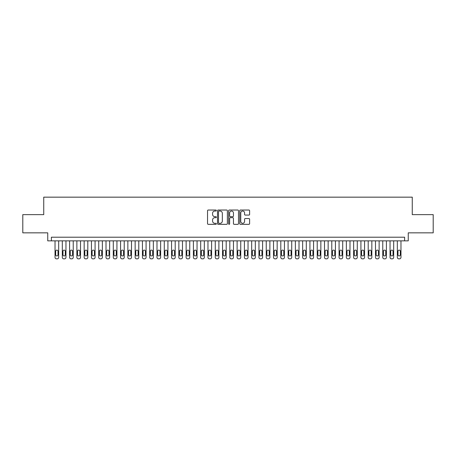 <?xml version="1.0" encoding="UTF-8"?>
<svg xmlns="http://www.w3.org/2000/svg" width="456" height="456" viewBox="0 0 456 456"><rect width="100%" height="100%" fill="white"/><g stroke="black" fill="none" stroke-linecap="round" stroke-linejoin="round"><path stroke-width="0.68" d="M216.349 210.535A0.502 0.502 0 0 0 215.848 210.034L208.249 210.034A0.712 0.712 0 0 0 207.537 210.752L207.537 223.617A0.712 0.712 0 0 0 208.249 224.335L215.848 224.335A0.502 0.502 0 0 0 216.349 223.833A0.502 0.502 0 0 0 215.848 223.332L214.861 223.332A2.286 2.286 0 0 1 212.576 221.046L212.576 219.974A2.286 2.286 0 0 1 214.861 217.683L215.848 217.683A0.502 0.502 0 0 0 216.349 217.187A0.502 0.502 0 0 0 215.848 216.685L214.861 216.685A2.286 2.286 0 0 1 212.576 214.394L212.576 213.322A2.286 2.286 0 0 1 214.861 211.037L215.848 211.037A0.502 0.502 0 0 0 216.349 210.535M248.89 215.078A0.712 0.712 0 0 0 249.609 214.36L249.609 210.752A0.712 0.712 0 0 0 248.89 210.034L240.454 210.034A0.712 0.712 0 0 0 239.742 210.752L239.742 223.617A0.712 0.712 0 0 0 240.454 224.335L248.89 224.335A0.712 0.712 0 0 0 249.609 223.617L249.609 219.256A0.712 0.712 0 0 0 248.89 218.544L245.282 218.544A0.712 0.712 0 0 0 244.57 219.256L244.57 221.422A1.909 1.909 0 0 1 242.655 223.332A1.909 1.909 0 0 1 240.745 221.422L240.745 212.946A1.909 1.909 0 0 1 242.655 211.037A1.909 1.909 0 0 1 244.57 212.946L244.57 214.36A0.712 0.712 0 0 0 245.282 215.078L248.89 215.078M404.614 240.853L408.257 240.853L408.257 232.845L433.2 232.845L433.2 214.633L412.264 214.633L412.264 197.157L43.736 197.157L43.736 214.633L22.8 214.633L22.8 232.845L47.743 232.845L47.743 240.853L404.614 240.853L404.614 237.211L51.386 237.211L51.386 240.853M227.373 210.752A0.712 0.712 0 0 0 226.66 210.034L218.225 210.034A0.712 0.712 0 0 0 217.506 210.752L217.506 223.617A0.712 0.712 0 0 0 218.225 224.335L226.66 224.335A0.712 0.712 0 0 0 227.373 223.617L227.373 210.752M229.339 210.034L237.775 210.034A0.712 0.712 0 0 1 238.494 210.752L238.494 223.617A0.712 0.712 0 0 1 237.775 224.335L234.167 224.335A0.712 0.712 0 0 1 233.449 223.617L233.449 218.401A0.712 0.712 0 0 0 232.737 217.683L230.343 217.683A0.712 0.712 0 0 0 229.624 218.401L229.624 223.833A0.502 0.502 0 0 1 229.129 224.335A0.502 0.502 0 0 1 228.627 223.833L228.627 210.752A0.712 0.712 0 0 1 229.339 210.034M219.011 211.037A0.502 0.502 0 0 0 218.51 211.538L218.51 222.83A0.502 0.502 0 0 0 219.011 223.332L220.048 223.332A2.286 2.286 0 0 0 222.334 221.046L222.334 213.322A2.286 2.286 0 0 0 220.048 211.037L219.011 211.037M233.449 212.986A1.909 1.909 0 0 0 231.54 211.071A1.909 1.909 0 0 0 229.624 212.986L229.624 215.967A0.712 0.712 0 0 0 230.343 216.685L232.737 216.685A0.712 0.712 0 0 0 233.449 215.967L233.449 212.986M58.67 240.853L58.67 257.389A1.459 1.459 90.1 0 1 57.211 258.843L56.481 258.843A1.459 1.459 90.1 0 1 55.028 257.389L55.028 240.853M58.015 254.767L58.015 251.267A1.163 1.163 90.1 0 0 56.846 250.105A1.163 1.163 90.1 0 0 55.683 251.267L55.683 254.767A1.163 1.163 90.1 0 0 56.846 255.93A1.163 1.163 90.1 0 0 58.015 254.767M65.955 240.853L65.955 257.389A1.459 1.459 90.1 0 1 64.495 258.843L63.766 258.843A1.459 1.459 90.1 0 1 62.312 257.389L62.312 240.853M65.299 254.767L65.299 251.267A1.163 1.163 90.1 0 0 64.131 250.105A1.163 1.163 90.1 0 0 62.968 251.267L62.968 254.767A1.163 1.163 90.1 0 0 64.131 255.93A1.163 1.163 90.1 0 0 65.299 254.767M73.234 240.853L73.234 257.389A1.459 1.459 90.1 0 1 71.78 258.843L71.05 258.843A1.459 1.459 90.1 0 1 69.591 257.389L69.591 240.853M72.578 254.767L72.578 251.267A1.163 1.163 90.1 0 0 71.415 250.105A1.163 1.163 90.1 0 0 70.247 251.267L70.247 254.767A1.163 1.163 90.1 0 0 71.415 255.93A1.163 1.163 90.1 0 0 72.578 254.767M80.518 240.853L80.518 257.389A1.459 1.459 90.1 0 1 79.059 258.843L78.335 258.843A1.459 1.459 90.1 0 1 76.876 257.389L76.876 240.853M79.863 254.767L79.863 251.267A1.163 1.163 90.1 0 0 78.7 250.105A1.163 1.163 90.1 0 0 77.531 251.267L77.531 254.767A1.163 1.163 90.1 0 0 78.7 255.93A1.163 1.163 90.1 0 0 79.863 254.767M87.803 240.853L87.803 257.389A1.459 1.459 90.1 0 1 86.344 258.843L85.614 258.843A1.459 1.459 90.1 0 1 84.16 257.389L84.16 240.853M87.147 254.767L87.147 251.267A1.163 1.163 90.1 0 0 85.979 250.105A1.163 1.163 90.1 0 0 84.816 251.267L84.816 254.767A1.163 1.163 90.1 0 0 85.979 255.93A1.163 1.163 90.1 0 0 87.147 254.767M95.082 240.853L95.082 257.389A1.459 1.459 90.1 0 1 93.628 258.843L92.899 258.843A1.459 1.459 90.1 0 1 91.445 257.389L91.445 240.853M94.426 254.767L94.426 251.267A1.163 1.163 90.1 0 0 93.263 250.105A1.163 1.163 90.1 0 0 92.101 251.267L92.101 254.767A1.163 1.163 90.1 0 0 93.263 255.93A1.163 1.163 90.1 0 0 94.426 254.767M102.366 240.853L102.366 257.389A1.459 1.459 90.1 0 1 100.913 258.843L100.183 258.843A1.459 1.459 90.1 0 1 98.724 257.389L98.724 240.853M101.711 254.767L101.711 251.267A1.163 1.163 90.1 0 0 100.548 250.105A1.163 1.163 90.1 0 0 99.379 251.267L99.379 254.767A1.163 1.163 90.1 0 0 100.548 255.93A1.163 1.163 90.1 0 0 101.711 254.767M109.651 240.853L109.651 257.389A1.459 1.459 90.1 0 1 108.192 258.843L107.468 258.843A1.459 1.459 90.1 0 1 106.009 257.389L106.009 240.853M108.995 254.767L108.995 251.267A1.163 1.163 90.1 0 0 107.827 250.105A1.163 1.163 90.1 0 0 106.664 251.267L106.664 254.767A1.163 1.163 90.1 0 0 107.827 255.93A1.163 1.163 90.1 0 0 108.995 254.767M116.935 240.853L116.935 257.389A1.459 1.459 90.1 0 1 115.476 258.843L114.747 258.843A1.459 1.459 90.1 0 1 113.293 257.389L113.293 240.853M116.28 254.767L116.28 251.267A1.163 1.163 90.1 0 0 115.111 250.105A1.163 1.163 90.1 0 0 113.949 251.267L113.949 254.767A1.163 1.163 90.1 0 0 115.111 255.93A1.163 1.163 90.1 0 0 116.28 254.767M124.214 240.853L124.214 257.389A1.459 1.459 90.1 0 1 122.761 258.843L122.031 258.843A1.459 1.459 90.1 0 1 120.578 257.389L120.578 240.853M123.559 254.767L123.559 251.267A1.163 1.163 90.1 0 0 122.396 250.105A1.163 1.163 90.1 0 0 121.233 251.267L121.233 254.767A1.163 1.163 90.1 0 0 122.396 255.93A1.163 1.163 90.1 0 0 123.559 254.767M131.499 240.853L131.499 257.389A1.459 1.459 90.1 0 1 130.046 258.843L129.316 258.843A1.459 1.459 90.1 0 1 127.857 257.389L127.857 240.853M130.844 254.767L130.844 251.267A1.163 1.163 90.1 0 0 129.681 250.105A1.163 1.163 90.1 0 0 128.512 251.267L128.512 254.767A1.163 1.163 90.1 0 0 129.681 255.93A1.163 1.163 90.1 0 0 130.844 254.767M138.784 240.853L138.784 257.389A1.459 1.459 90.1 0 1 137.324 258.843L136.6 258.843A1.459 1.459 90.1 0 1 135.141 257.389L135.141 240.853M138.128 254.767L138.128 251.267A1.163 1.163 90.1 0 0 136.96 250.105A1.163 1.163 90.1 0 0 135.797 251.267L135.797 254.767A1.163 1.163 90.1 0 0 136.96 255.93A1.163 1.163 90.1 0 0 138.128 254.767M146.068 240.853L146.068 257.389A1.459 1.459 90.1 0 1 144.609 258.843L143.879 258.843A1.459 1.459 90.1 0 1 142.426 257.389L142.426 240.853M145.413 254.767L145.413 251.267A1.163 1.163 90.1 0 0 144.244 250.105A1.163 1.163 90.1 0 0 143.081 251.267L143.081 254.767A1.163 1.163 90.1 0 0 144.244 255.93A1.163 1.163 90.1 0 0 145.413 254.767M153.347 240.853L153.347 257.389A1.459 1.459 90.1 0 1 151.894 258.843L151.164 258.843A1.459 1.459 90.1 0 1 149.705 257.389L149.705 240.853M152.692 254.767L152.692 251.267A1.163 1.163 90.1 0 0 151.529 250.105A1.163 1.163 90.1 0 0 150.36 251.267L150.36 254.767A1.163 1.163 90.1 0 0 151.529 255.93A1.163 1.163 90.1 0 0 152.692 254.767M160.632 240.853L160.632 257.389A1.459 1.459 90.1 0 1 159.172 258.843L158.449 258.843A1.459 1.459 90.1 0 1 156.989 257.389L156.989 240.853M159.976 254.767L159.976 251.267A1.163 1.163 90.1 0 0 158.813 250.105A1.163 1.163 90.1 0 0 157.645 251.267L157.645 254.767A1.163 1.163 90.1 0 0 158.813 255.93A1.163 1.163 90.1 0 0 159.976 254.767M167.916 240.853L167.916 257.389A1.459 1.459 90.1 0 1 166.457 258.843L165.727 258.843A1.459 1.459 90.1 0 1 164.274 257.389L164.274 240.853M167.261 254.767L167.261 251.267A1.163 1.163 90.1 0 0 166.092 250.105A1.163 1.163 90.1 0 0 164.929 251.267L164.929 254.767A1.163 1.163 90.1 0 0 166.092 255.93A1.163 1.163 90.1 0 0 167.261 254.767M175.195 240.853L175.195 257.389A1.459 1.459 90.1 0 1 173.742 258.843L173.012 258.843A1.459 1.459 90.1 0 1 171.559 257.389L171.559 240.853M174.54 254.767L174.54 251.267A1.163 1.163 90.1 0 0 173.377 250.105A1.163 1.163 90.1 0 0 172.214 251.267L172.214 254.767A1.163 1.163 90.1 0 0 173.377 255.93A1.163 1.163 90.1 0 0 174.54 254.767M182.48 240.853L182.48 257.389A1.459 1.459 90.1 0 1 181.026 258.843L180.297 258.843A1.459 1.459 90.1 0 1 178.837 257.389L178.837 240.853M181.824 254.767L181.824 251.267A1.163 1.163 90.1 0 0 180.661 250.105A1.163 1.163 90.1 0 0 179.493 251.267L179.493 254.767A1.163 1.163 90.1 0 0 180.661 255.93A1.163 1.163 90.1 0 0 181.824 254.767M189.764 240.853L189.764 257.389A1.459 1.459 90.1 0 1 188.305 258.843L187.581 258.843A1.459 1.459 90.1 0 1 186.122 257.389L186.122 240.853M189.109 254.767L189.109 251.267A1.163 1.163 90.1 0 0 187.94 250.105A1.163 1.163 90.1 0 0 186.778 251.267L186.778 254.767A1.163 1.163 90.1 0 0 187.94 255.93A1.163 1.163 90.1 0 0 189.109 254.767M197.049 240.853L197.049 257.389A1.459 1.459 90.1 0 1 195.59 258.843L194.86 258.843A1.459 1.459 90.1 0 1 193.407 257.389L193.407 240.853M196.393 254.767L196.393 251.267A1.163 1.163 90.1 0 0 195.225 250.105A1.163 1.163 90.1 0 0 194.062 251.267L194.062 254.767A1.163 1.163 90.1 0 0 195.225 255.93A1.163 1.163 90.1 0 0 196.393 254.767M204.328 240.853L204.328 257.389A1.459 1.459 90.1 0 1 202.874 258.843L202.145 258.843A1.459 1.459 90.1 0 1 200.691 257.389L200.691 240.853M203.672 254.767L203.672 251.267A1.163 1.163 90.1 0 0 202.51 250.105A1.163 1.163 90.1 0 0 201.347 251.267L201.347 254.767A1.163 1.163 90.1 0 0 202.51 255.93A1.163 1.163 90.1 0 0 203.672 254.767M211.612 240.853L211.612 257.389A1.459 1.459 90.1 0 1 210.159 258.843L209.429 258.843A1.459 1.459 90.1 0 1 207.97 257.389L207.97 240.853M210.957 254.767L210.957 251.267A1.163 1.163 90.1 0 0 209.794 250.105A1.163 1.163 90.1 0 0 208.626 251.267L208.626 254.767A1.163 1.163 90.1 0 0 209.794 255.93A1.163 1.163 90.1 0 0 210.957 254.767M218.897 240.853L218.897 257.389A1.459 1.459 90.1 0 1 217.438 258.843L216.714 258.843A1.459 1.459 90.1 0 1 215.255 257.389L215.255 240.853M218.242 254.767L218.242 251.267A1.163 1.163 90.1 0 0 217.073 250.105A1.163 1.163 90.1 0 0 215.91 251.267L215.91 254.767A1.163 1.163 90.1 0 0 217.073 255.93A1.163 1.163 90.1 0 0 218.242 254.767M226.182 240.853L226.182 257.389A1.459 1.459 90.1 0 1 224.722 258.843L223.993 258.843A1.459 1.459 90.1 0 1 222.539 257.389L222.539 240.853M225.526 254.767L225.526 251.267A1.163 1.163 90.1 0 0 224.358 250.105A1.163 1.163 90.1 0 0 223.195 251.267L223.195 254.767A1.163 1.163 90.1 0 0 224.358 255.93A1.163 1.163 90.1 0 0 225.526 254.767M233.461 240.853L233.461 257.389A1.459 1.459 90.1 0 1 232.007 258.843L231.277 258.843A1.459 1.459 90.1 0 1 229.818 257.389L229.818 240.853M232.805 254.767L232.805 251.267A1.163 1.163 90.1 0 0 231.642 250.105A1.163 1.163 90.1 0 0 230.474 251.267L230.474 254.767A1.163 1.163 90.1 0 0 231.642 255.93A1.163 1.163 90.1 0 0 232.805 254.767M240.745 240.853L240.745 257.389A1.459 1.459 90.1 0 1 239.286 258.843L238.562 258.843A1.459 1.459 90.1 0 1 237.103 257.389L237.103 240.853M240.09 254.767L240.09 251.267A1.163 1.163 90.1 0 0 238.927 250.105A1.163 1.163 90.1 0 0 237.758 251.267L237.758 254.767A1.163 1.163 90.1 0 0 238.927 255.93A1.163 1.163 90.1 0 0 240.09 254.767M248.03 240.853L248.03 257.389A1.459 1.459 90.1 0 1 246.571 258.843L245.841 258.843A1.459 1.459 90.1 0 1 244.387 257.389L244.387 240.853M247.374 254.767L247.374 251.267A1.163 1.163 90.1 0 0 246.206 250.105A1.163 1.163 90.1 0 0 245.043 251.267L245.043 254.767A1.163 1.163 90.1 0 0 246.206 255.93A1.163 1.163 90.1 0 0 247.374 254.767M255.309 240.853L255.309 257.389A1.459 1.459 90.1 0 1 253.855 258.843L253.126 258.843A1.459 1.459 90.1 0 1 251.672 257.389L251.672 240.853M254.653 254.767L254.653 251.267A1.163 1.163 90.1 0 0 253.49 250.105A1.163 1.163 90.1 0 0 252.328 251.267L252.328 254.767A1.163 1.163 90.1 0 0 253.49 255.93A1.163 1.163 90.1 0 0 254.653 254.767M262.593 240.853L262.593 257.389A1.459 1.459 90.1 0 1 261.14 258.843L260.41 258.843A1.459 1.459 90.1 0 1 258.951 257.389L258.951 240.853M261.938 254.767L261.938 251.267A1.163 1.163 90.1 0 0 260.775 250.105A1.163 1.163 90.1 0 0 259.606 251.267L259.606 254.767A1.163 1.163 90.1 0 0 260.775 255.93A1.163 1.163 90.1 0 0 261.938 254.767M269.878 240.853L269.878 257.389A1.459 1.459 90.1 0 1 268.419 258.843L267.695 258.843A1.459 1.459 90.1 0 1 266.236 257.389L266.236 240.853M269.222 254.767L269.222 251.267A1.163 1.163 90.1 0 0 268.06 250.105A1.163 1.163 90.1 0 0 266.891 251.267L266.891 254.767A1.163 1.163 90.1 0 0 268.06 255.93A1.163 1.163 90.1 0 0 269.222 254.767M277.162 240.853L277.162 257.389A1.459 1.459 90.1 0 1 275.703 258.843L274.974 258.843A1.459 1.459 90.1 0 1 273.52 257.389L273.52 240.853M276.507 254.767L276.507 251.267A1.163 1.163 90.1 0 0 275.339 250.105A1.163 1.163 90.1 0 0 274.176 251.267L274.176 254.767A1.163 1.163 90.1 0 0 275.339 255.93A1.163 1.163 90.1 0 0 276.507 254.767M284.441 240.853L284.441 257.389A1.459 1.459 90.1 0 1 282.988 258.843L282.258 258.843A1.459 1.459 90.1 0 1 280.805 257.389L280.805 240.853M283.786 254.767L283.786 251.267A1.163 1.163 90.1 0 0 282.623 250.105A1.163 1.163 90.1 0 0 281.46 251.267L281.46 254.767A1.163 1.163 90.1 0 0 282.623 255.93A1.163 1.163 90.1 0 0 283.786 254.767M291.726 240.853L291.726 257.389A1.459 1.459 90.1 0 1 290.272 258.843L289.543 258.843A1.459 1.459 90.1 0 1 288.084 257.389L288.084 240.853M291.07 254.767L291.07 251.267A1.163 1.163 90.1 0 0 289.908 250.105A1.163 1.163 90.1 0 0 288.739 251.267L288.739 254.767A1.163 1.163 90.1 0 0 289.908 255.93A1.163 1.163 90.1 0 0 291.07 254.767M299.011 240.853L299.011 257.389A1.459 1.459 90.1 0 1 297.551 258.843L296.827 258.843A1.459 1.459 90.1 0 1 295.368 257.389L295.368 240.853M298.355 254.767L298.355 251.267A1.163 1.163 90.1 0 0 297.187 250.105A1.163 1.163 90.1 0 0 296.024 251.267L296.024 254.767A1.163 1.163 90.1 0 0 297.187 255.93A1.163 1.163 90.1 0 0 298.355 254.767M306.295 240.853L306.295 257.389A1.459 1.459 90.1 0 1 304.836 258.843L304.106 258.843A1.459 1.459 90.1 0 1 302.653 257.389L302.653 240.853M305.64 254.767L305.64 251.267A1.163 1.163 90.1 0 0 304.471 250.105A1.163 1.163 90.1 0 0 303.308 251.267L303.308 254.767A1.163 1.163 90.1 0 0 304.471 255.93A1.163 1.163 90.1 0 0 305.64 254.767M313.574 240.853L313.574 257.389A1.459 1.459 90.1 0 1 312.121 258.843L311.391 258.843A1.459 1.459 90.1 0 1 309.932 257.389L309.932 240.853M312.919 254.767L312.919 251.267A1.163 1.163 90.1 0 0 311.756 250.105A1.163 1.163 90.1 0 0 310.587 251.267L310.587 254.767A1.163 1.163 90.1 0 0 311.756 255.93A1.163 1.163 90.1 0 0 312.919 254.767M320.859 240.853L320.859 257.389A1.459 1.459 90.1 0 1 319.399 258.843L318.676 258.843A1.459 1.459 90.1 0 1 317.216 257.389L317.216 240.853M320.203 254.767L320.203 251.267A1.163 1.163 90.1 0 0 319.04 250.105A1.163 1.163 90.1 0 0 317.872 251.267L317.872 254.767A1.163 1.163 90.1 0 0 319.04 255.93A1.163 1.163 90.1 0 0 320.203 254.767M328.143 240.853L328.143 257.389A1.459 1.459 90.1 0 1 326.684 258.843L325.954 258.843A1.459 1.459 90.1 0 1 324.501 257.389L324.501 240.853M327.488 254.767L327.488 251.267A1.163 1.163 90.1 0 0 326.319 250.105A1.163 1.163 90.1 0 0 325.156 251.267L325.156 254.767A1.163 1.163 90.1 0 0 326.319 255.93A1.163 1.163 90.1 0 0 327.488 254.767M335.422 240.853L335.422 257.389A1.459 1.459 90.1 0 1 333.969 258.843L333.239 258.843A1.459 1.459 90.1 0 1 331.786 257.389L331.786 240.853M334.767 254.767L334.767 251.267A1.163 1.163 90.1 0 0 333.604 250.105A1.163 1.163 90.1 0 0 332.441 251.267L332.441 254.767A1.163 1.163 90.1 0 0 333.604 255.93A1.163 1.163 90.1 0 0 334.767 254.767M342.707 240.853L342.707 257.389A1.459 1.459 90.1 0 1 341.253 258.843L340.524 258.843A1.459 1.459 90.1 0 1 339.065 257.389L339.065 240.853M342.051 254.767L342.051 251.267A1.163 1.163 90.1 0 0 340.888 250.105A1.163 1.163 90.1 0 0 339.72 251.267L339.72 254.767A1.163 1.163 90.1 0 0 340.888 255.93A1.163 1.163 90.1 0 0 342.051 254.767M349.991 240.853L349.991 257.389A1.459 1.459 90.1 0 1 348.532 258.843L347.808 258.843A1.459 1.459 90.1 0 1 346.349 257.389L346.349 240.853M349.336 254.767L349.336 251.267A1.163 1.163 90.1 0 0 348.173 250.105A1.163 1.163 90.1 0 0 347.005 251.267L347.005 254.767A1.163 1.163 90.1 0 0 348.173 255.93A1.163 1.163 90.1 0 0 349.336 254.767M357.276 240.853L357.276 257.389A1.459 1.459 90.1 0 1 355.817 258.843L355.087 258.843A1.459 1.459 90.1 0 1 353.634 257.389L353.634 240.853M356.62 254.767L356.62 251.267A1.163 1.163 90.1 0 0 355.452 250.105A1.163 1.163 90.1 0 0 354.289 251.267L354.289 254.767A1.163 1.163 90.1 0 0 355.452 255.93A1.163 1.163 90.1 0 0 356.62 254.767M364.555 240.853L364.555 257.389A1.459 1.459 90.1 0 1 363.101 258.843L362.372 258.843A1.459 1.459 90.1 0 1 360.918 257.389L360.918 240.853M363.899 254.767L363.899 251.267A1.163 1.163 90.1 0 0 362.737 250.105A1.163 1.163 90.1 0 0 361.574 251.267L361.574 254.767A1.163 1.163 90.1 0 0 362.737 255.93A1.163 1.163 90.1 0 0 363.899 254.767M371.839 240.853L371.839 257.389A1.459 1.459 90.1 0 1 370.386 258.843L369.656 258.843A1.459 1.459 90.1 0 1 368.197 257.389L368.197 240.853M371.184 254.767L371.184 251.267A1.163 1.163 90.1 0 0 370.021 250.105A1.163 1.163 90.1 0 0 368.853 251.267L368.853 254.767A1.163 1.163 90.1 0 0 370.021 255.93A1.163 1.163 90.1 0 0 371.184 254.767M379.124 240.853L379.124 257.389A1.459 1.459 90.1 0 1 377.665 258.843L376.941 258.843A1.459 1.459 90.1 0 1 375.482 257.389L375.482 240.853M378.469 254.767L378.469 251.267A1.163 1.163 90.1 0 0 377.3 250.105A1.163 1.163 90.1 0 0 376.137 251.267L376.137 254.767A1.163 1.163 90.1 0 0 377.3 255.93A1.163 1.163 90.1 0 0 378.469 254.767M386.409 240.853L386.409 257.389A1.459 1.459 90.1 0 1 384.95 258.843L384.22 258.843A1.459 1.459 90.1 0 1 382.766 257.389L382.766 240.853M385.753 254.767L385.753 251.267A1.163 1.163 90.1 0 0 384.585 250.105A1.163 1.163 90.1 0 0 383.422 251.267L383.422 254.767A1.163 1.163 90.1 0 0 384.585 255.93A1.163 1.163 90.1 0 0 385.753 254.767M393.688 240.853L393.688 257.389A1.459 1.459 90.1 0 1 392.234 258.843L391.505 258.843A1.459 1.459 90.1 0 1 390.045 257.389L390.045 240.853M393.032 254.767L393.032 251.267A1.163 1.163 90.1 0 0 391.869 250.105A1.163 1.163 90.1 0 0 390.701 251.267L390.701 254.767A1.163 1.163 90.1 0 0 391.869 255.93A1.163 1.163 90.1 0 0 393.032 254.767M400.972 240.853L400.972 257.389A1.459 1.459 90.1 0 1 399.519 258.843L398.789 258.843A1.459 1.459 90.1 0 1 397.33 257.389L397.33 240.853M400.317 254.767L400.317 251.267A1.163 1.163 90.1 0 0 399.154 250.105A1.163 1.163 90.1 0 0 397.985 251.267L397.985 254.767A1.163 1.163 90.1 0 0 399.154 255.93A1.163 1.163 90.1 0 0 400.317 254.767"/></g></svg>
